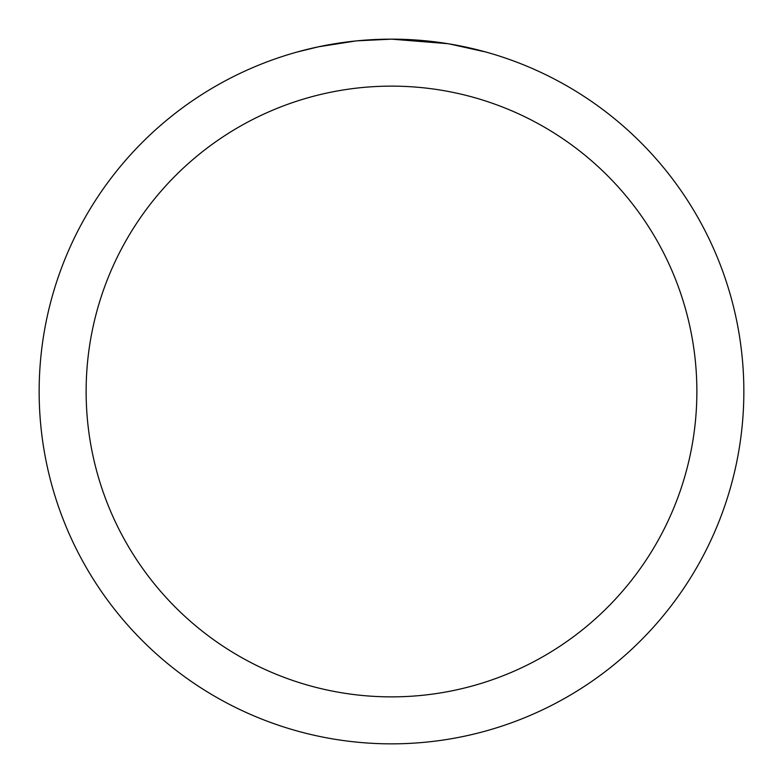 <?xml version="1.0" encoding="UTF-8"?>
<svg xmlns="http://www.w3.org/2000/svg" width="783" height="783" viewBox="0 0 783 783"><rect width="100%" height="100%" fill="white"/><g stroke="black" fill="none" stroke-linecap="round" stroke-linejoin="round"><path stroke-width="1.17" d="M447.837 43.682L391.5 39.15A352.35 352.35 0 0 1 743.85 391.5A352.35 352.35 0 0 1 391.5 743.85A352.35 352.35 0 0 1 39.15 391.5A352.35 352.35 0 0 1 391.5 39.15L357.224 40.824M449.334 43.926L485.705 51.981M391.5 86.13A305.37 305.37 0 0 1 696.87 391.5A305.37 305.37 0 0 1 391.5 696.87A305.37 305.37 0 0 1 86.13 391.5A305.37 305.37 0 0 1 391.5 86.13M355.736 40.97L318.554 46.784L297.295 51.981M368.255 39.913L373.285 39.62M344.109 42.351L349.932 41.616"/></g></svg>
